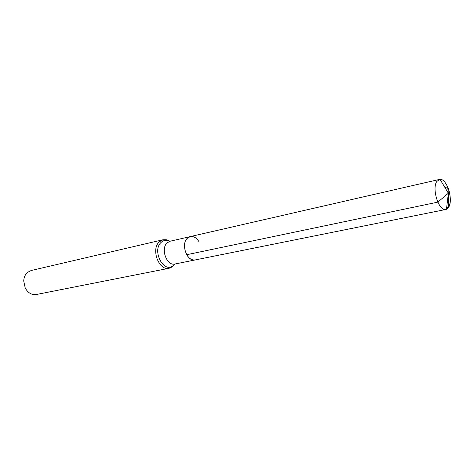 <?xml version="1.0" encoding="UTF-8"?>
<svg xmlns="http://www.w3.org/2000/svg" width="474" height="474" viewBox="0 0 474 474"><rect width="100%" height="100%" fill="white"/><g stroke="black" fill="none" stroke-linecap="round" stroke-linejoin="round"><path stroke-width="0.71" d="M169.805 241.278L166.333 239.737L163.015 239.755L159.294 241.847C150.702 249.259 158.926 271.104 169.153 268.254L172.181 266.909L174.716 264.071M163.015 239.755L31.237 270.482L27.539 272.378C25.181 274.487 23.901 277.361 23.712 280.999L25.223 288.014C27.984 292.95 31.711 295.112 36.409 294.496L169.153 268.254M199.068 241.853C196.609 237.806 193.676 236.058 190.258 236.597L187.289 238.304C180.541 244.341 187.194 262.217 195.282 259.918L445.88 209.467L448.57 207.369C453.594 200.306 446.964 178.431 440.02 179.344L436.921 181.317C431.447 188.368 438.93 211.748 445.88 209.467L446.467 209.289C450.987 207.772 451.58 195.377 447.634 186.88L444.92 187.485M169.793 241.278L167.595 240.478C165.142 239.998 162.967 240.65 161.077 242.439C151.757 250.675 163.654 273.557 173.034 265.713L174.989 264.006C166.872 266.287 160.307 248.85 167.097 242.913L170.083 241.225L190.258 236.597L187.289 238.304C180.541 244.341 187.194 262.217 195.282 259.918L445.88 209.467C443 209.792 440.305 207.351 437.798 202.137L448.368 193.214L447.634 186.88M437.798 202.137L186.673 254.722C189.108 258.656 191.976 260.386 195.282 259.918L174.989 264.006M448.57 207.369L448.368 193.214L448.57 207.369L446.65 207.76M172.809 266.021L174.639 264.095M172.181 266.909L174.705 264.077M170.083 241.225L166.333 239.737M190.258 236.597L439.41 179.427M448.368 193.214L446.467 209.289L448.368 193.214L440.02 179.344"/></g></svg>
